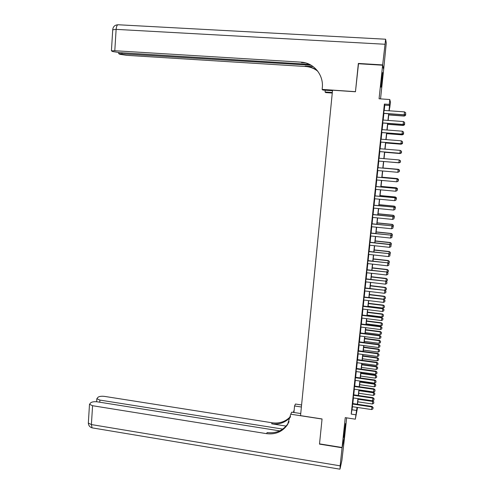 <?xml version="1.0" encoding="UTF-8"?>
<svg xmlns="http://www.w3.org/2000/svg" width="494" height="494" viewBox="0 0 494 494"><rect width="100%" height="100%" fill="white"/><g stroke="black" fill="none" stroke-linecap="round" stroke-linejoin="round"><path stroke-width="0.74" d="M345.152 428.15L345.491 423.605L343.713 437.4L345.152 428.15M382.053 80.689L382.646 72.606L381.596 79.114L381.004 87.179L382.053 80.689M357.563 407.457L355.328 419.184L357.008 407.371M380.541 98.88L383.659 69.518L382.622 65.214L358.323 63.732L355.464 91.767L332.542 90.204L300.537 415.633L322.063 418.955L319.519 443.865L342.083 447.502L344.726 435.862L346.64 417.85M384.215 110.421L384.783 105.148L384.381 104.061L389.26 104.407L389.785 99.529L390.507 102.332L389.192 110.786M389.599 106.97L390.001 107M352.66 403.542L352.321 406.673M353.593 394.811L353.259 397.929M354.531 386.055L354.198 389.161M355.47 377.268L355.143 380.368M356.415 368.456L356.081 371.544M357.36 359.62L357.032 362.695M358.311 350.752L357.983 353.821M359.262 341.86L358.934 344.917M360.219 332.944L359.891 335.988M361.176 323.996L360.848 327.034M362.133 315.024L361.812 318.05M363.096 306.027L362.775 309.04M364.066 296.999L363.745 300.006M365.035 287.946L364.714 290.941M366.005 278.863L365.684 281.846M366.98 269.755L366.665 272.725M367.956 260.616L367.641 263.58M368.938 251.452L368.623 254.404M369.926 242.258L369.611 245.197M370.914 233.032L370.599 235.965M371.902 223.782L371.587 226.703M372.896 214.507L372.581 217.416M373.89 205.201L373.581 208.098M374.89 195.865L374.582 198.749M375.891 186.497L375.588 189.369M376.897 177.105L376.595 179.964M377.91 167.682L377.601 170.529M378.923 158.222L378.614 161.069M379.935 148.719L379.627 151.596M380.96 139.185L380.646 142.093M381.979 129.626L381.664 132.559M383.011 120.03L382.689 123M384.381 104.061L351.209 414.089L352.488 406.698M352.827 403.567L353.426 397.954M353.76 394.836L354.365 389.186M354.698 386.073L355.31 380.386M355.637 377.293L356.254 371.568M356.582 368.481L357.199 362.72M357.526 359.638L358.15 353.846M358.477 350.777L359.101 344.942M359.428 341.885L360.058 336.013M360.385 332.962L361.015 327.059M361.342 324.021L361.979 318.074M362.306 315.048L362.942 309.065M363.269 306.045L363.911 300.025M364.232 297.018L364.881 290.96M365.202 287.965L365.856 281.87M366.178 278.882L366.832 272.744M367.153 269.773L367.814 263.598M368.129 260.634L368.796 254.422M369.111 251.471L369.784 245.215M370.099 242.276L370.772 235.984M371.087 233.051L371.76 226.721M372.075 223.801L372.754 217.428M373.069 214.526L373.754 208.11M374.063 205.214L374.755 198.761M375.063 195.877L375.761 189.387M376.07 186.516L376.768 179.983M377.07 177.118L377.774 170.547M378.083 167.694L378.793 161.081M379.096 158.234L379.806 151.609M380.114 148.731L380.825 142.105M381.133 139.203L381.843 132.571M382.158 129.638L382.869 123.012M383.183 120.048L383.894 113.416M384.036 110.409L383.721 113.404M355.328 419.184L345.25 417.64L342.083 447.502M351.209 414.089L355.797 414.787M382.622 65.214L379.065 98.781L389.785 99.529M357.187 407.402L357.069 408.513L357.286 407.414M388.864 113.781L388.148 120.419M387.833 123.389L387.117 130.021M386.796 132.96L386.08 139.598M385.765 142.507L385.054 149.139M384.74 152.016L384.023 158.654M399.084 162.829L400.375 162.236L400.529 160.84L400.375 162.236L399.084 162.829L383.715 161.513L383.004 168.127M382.696 170.98L381.986 177.562M381.677 180.427L380.973 186.967M380.658 189.844L379.96 196.34M379.645 199.23L378.947 205.689M378.639 208.592L377.947 215.007M377.632 217.922L376.941 224.301M376.626 227.221L375.94 233.563M375.625 236.496L374.946 242.795M374.631 245.74L373.952 251.996M373.637 254.953L372.964 261.172M372.643 264.142L371.976 270.323M371.655 273.299L370.994 279.443M370.673 282.432L370.012 288.533L384.987 290.311L385.283 287.632L370.302 285.865M369.685 291.534L369.03 297.604M368.709 300.611L368.061 306.638M367.734 309.658L367.085 315.647M366.758 318.679L366.116 324.632M365.788 327.67L365.152 333.586M364.819 336.636L364.189 342.515M363.856 345.578L363.226 351.419M362.892 354.488L362.269 360.293M361.935 363.374L361.312 369.142M360.978 372.235L360.361 377.966M360.027 381.065L359.416 386.759M359.076 389.871L358.465 395.527M358.131 398.646L357.526 404.271M389 110.767L389.568 105.488L389.26 104.407M357.341 404.24L357.946 398.621M358.286 395.503L358.897 389.84M359.231 386.734L359.848 381.041M360.182 377.935L360.799 372.204M361.133 369.117L361.756 363.349M362.083 360.268L362.713 354.464M363.041 351.395L363.67 345.553M364.004 342.49L364.64 336.612M364.967 333.561L365.603 327.646M365.931 324.607L366.573 318.655M366.9 315.623L367.548 309.633M367.876 306.613L368.524 300.587M368.845 297.579L369.5 291.509M369.827 288.515L370.481 282.407M370.809 279.419L371.469 273.281M371.791 270.304L372.457 264.117M372.779 261.153L373.445 254.935M373.767 251.977L374.44 245.716M374.761 242.77L375.44 236.472M375.755 233.538L376.44 227.203M376.755 224.282L377.441 217.903M377.756 214.989L378.447 208.573M378.762 205.671L379.46 199.212M379.769 196.322L380.473 189.826M380.781 186.948L381.485 180.409M381.794 177.544L382.504 170.961M382.813 168.108L383.529 161.489M383.832 158.636L384.548 152.004M384.863 149.126L385.579 142.488M385.888 139.58L386.604 132.948M386.926 130.008L387.636 123.37M387.957 120.4L388.673 113.768M384.783 105.148L389.568 105.488M352.16 409.792L356.668 410.471M405.537 114.207L405.698 112.756L405.537 114.207L404.191 114.904L383.634 113.398M383.955 110.403L404.506 111.891L404.191 114.799L383.647 113.293M405.698 112.756L404.506 111.891M404.191 114.904L405.537 114.225M405.555 115.411L405.716 113.978L405.555 115.411L404.246 116.071L404.37 114.818M388.741 114.929L404.246 116.071M388.753 114.83L404.24 115.967L405.555 115.392M358.502 63.745L355.47 91.668L322.137 89.402L322.292 87.765C323.811 74.897 313.61 62.627 301.056 62.145L114.793 50.728L111.422 50.839L112.725 51.567L119.709 52.636L309.503 64.356M332.493 90.705L322.866 90.05L322.137 89.402M332.258 93.039L325.744 92.594L325.058 91.989L325.231 90.211M301.056 62.145L301.507 62.584L305.323 62.818M382.652 64.918L383.69 69.24L386.265 43.046L385.629 39.217L382.652 64.918L358.354 63.442M332.314 92.489L325.058 91.989M311.152 65.239L118.659 53.624L119.894 54.309L126.668 55.34L305.558 66.499C310.139 66.82 314.221 68.407 317.809 71.26M317.648 71.043C313.999 68.073 309.831 66.418 305.138 66.091L313.171 66.591M342.058 447.762L319.495 444.125L322.051 419.042L290.75 414.207L287.496 424.704C282.488 431.75 275.516 434.732 266.575 433.652L92.582 405.716L91.396 424.568L340.144 465.83L342.058 447.762L344.67 436.109M301.389 407L294.56 405.963L293.924 412.49M294.56 405.963L295.449 404.03L301.587 404.963M290.75 414.207L291.701 412.144L300.747 413.54M282.741 429.095L99.893 400.084L96.843 398.707L98.145 397.139C99.59 396.299 101.764 396.058 104.654 396.41L272.213 422.79C279.524 423.747 285.625 421.654 290.509 416.516M290.423 417.084C285.507 422.543 279.258 424.784 271.681 423.809L286.119 426.087M340.144 465.83L340.051 468.886L341.897 460.408L344.701 436.116M279.678 430.873L97.571 401.869C94.613 401.505 92.378 401.764 90.871 402.641L89.494 404.302L92.582 405.716M293.411 412.187L294.158 410.1M289.107 421.648L287.983 423.636C282.994 430.657 276.047 433.633 267.149 432.559L266.575 433.652M403.129 124.544L404.469 123.883L404.629 122.419L404.469 123.864L403.129 124.544L382.609 122.994M382.924 120.023L403.444 121.561L403.123 124.457L382.615 122.907M404.629 122.419L403.444 121.561M402.067 134.152L403.4 133.504L403.561 132.065L403.4 133.491L402.067 134.152L381.584 132.553M381.899 129.619L402.375 131.2L402.06 134.09L381.59 132.491M403.561 132.065L402.375 131.2M401.011 143.735L402.344 143.099L402.499 141.661L402.338 143.093L401.011 143.735L380.565 142.087M380.874 139.178L401.313 140.815L400.998 143.692L380.565 142.044M402.499 141.661L401.313 140.815M401.282 152.658L401.443 151.232L401.282 152.658L399.955 153.282L379.546 151.59M379.855 148.713L400.257 150.392L399.942 153.263L379.546 151.565M401.443 151.232L400.257 150.392M399.955 153.282L401.282 152.665M387.741 124.222L403.203 125.396L404.512 124.821L404.672 123.407L404.512 124.834L403.209 125.482L403.302 124.457M387.728 124.303L403.209 125.482M386.728 133.59L402.159 134.8L403.475 134.22L403.629 132.812L403.475 134.226L402.172 134.862L402.24 134.072M386.722 133.652L402.172 134.862M385.721 142.927L401.128 144.168L402.437 143.587L402.591 142.186L402.437 143.593L401.14 144.211L401.184 143.649M385.715 142.97L401.14 144.211M400.109 153.535L384.715 152.257L400.097 153.517L401.406 152.924L401.56 151.528L401.406 152.93L400.109 153.535L400.128 153.202M398.905 162.804L400.226 162.199L400.387 160.766L400.226 162.199L398.905 162.804L378.534 161.063M378.836 158.216L399.201 159.945L398.886 162.804L378.534 161.056M400.387 160.766L399.201 159.945L400.387 160.766M400.529 160.84L399.374 160.037L400.529 160.846M383.715 161.513L399.078 162.724M399.177 171.702L399.337 170.276L399.177 171.702L397.837 172.313L377.521 170.523M399.337 170.276L398.152 169.461L399.337 170.276M398.17 169.448L377.824 167.676L398.152 169.461L397.837 172.313M398.325 169.559L383.017 167.991L398.368 169.319L399.498 170.127L399.343 171.523L399.504 170.127L398.368 169.319M398.127 181.181L398.288 179.754L398.127 181.181L396.793 181.792L376.508 179.958M398.288 179.754L397.102 178.952L398.288 179.754M376.811 177.13L397.102 178.952L396.793 181.792M376.817 177.099L397.127 178.921M397.275 179.032L397.324 178.6L382.023 177.229M397.343 178.569L398.479 179.384L398.325 180.773L398.479 179.384L397.343 178.569L382.023 177.192M397.083 190.628L397.244 189.202L397.083 190.628L395.75 191.246L375.502 189.363M397.244 189.202L396.083 188.362L397.244 189.202M375.804 186.547L396.058 188.412L395.75 191.246M375.811 186.491L396.083 188.362M396.231 188.473L396.305 187.837L381.028 186.429M396.324 187.788L397.46 188.609L397.3 189.999L397.46 188.609L396.324 187.788L381.035 186.38M396.04 200.045L396.2 198.625L396.04 200.045L394.706 200.669L374.501 198.736M374.798 195.927L395.046 197.773L396.2 198.625M374.81 195.852L395.046 197.773M394.706 200.669L395.021 197.847L396.194 198.637M395.194 197.884L395.286 197.044L380.04 195.605M395.311 196.976L396.441 197.81L396.281 199.199L396.441 197.81L395.311 196.976L380.047 195.538M395.002 209.437L395.163 208.017L395.002 209.437L393.669 210.061L373.501 208.085M373.797 205.288L394.008 207.153L395.163 208.017M373.81 205.189L394.008 207.153M393.669 210.061L393.984 207.245L395.157 208.03M394.156 207.264L394.274 206.226L379.052 204.757M394.298 206.14L395.422 206.98L395.268 208.369L395.422 206.98L394.298 206.14L379.059 204.664M393.965 218.799L394.126 217.379L393.965 218.799L392.637 219.422L372.501 217.403M394.126 217.379L392.977 216.508L394.126 217.379M372.797 214.612L392.946 216.619L392.637 219.422M372.809 214.495L392.977 216.508M393.125 216.619L393.261 215.384L378.064 213.877M394.41 216.144L394.255 217.514L394.416 216.125L393.292 215.273L378.077 213.766M394.416 216.125L393.292 215.273M392.934 228.129L393.094 226.709L392.934 228.129L391.606 228.759L371.507 226.697M371.803 223.912L391.946 225.826L393.094 226.709L393.403 225.239L393.249 226.629M371.821 223.776L391.946 225.826M391.606 228.759L391.915 225.962L393.088 226.734M392.094 225.943L392.255 224.511L377.089 222.967M393.397 225.264L392.285 224.381L377.101 222.843M393.403 225.239L392.285 224.381M391.903 237.435L392.063 236.015L391.903 237.435L390.575 238.065L370.512 235.953M370.815 233.18L390.921 235.125L392.063 236.015M370.827 233.026L390.921 235.125M390.575 238.065L390.884 235.274L392.057 236.039M391.069 235.237L391.248 233.613L376.107 232.038M391.279 233.464L392.397 234.329L392.242 235.718L392.397 234.329L391.279 233.464L376.125 231.89M391.896 235.885L392.242 235.718M390.878 246.704L391.038 245.29L390.878 246.704L389.556 247.34L369.524 245.191M391.038 245.29L389.896 244.388L391.038 245.29M369.821 242.424L389.859 244.561L389.556 247.34M369.839 242.245L389.896 244.388M390.044 244.505L390.248 242.684L375.131 241.072M391.39 243.419L391.242 244.777L391.396 243.394L390.279 242.517L375.15 240.905M390.711 245.03L391.242 244.777M391.396 243.394L390.279 242.517M389.859 255.954L390.013 254.534L389.859 255.954L388.531 256.59L368.543 254.391M368.839 251.637L388.877 253.626L390.013 254.534M368.857 251.44L388.877 253.626M388.531 256.59L388.84 253.817L390.007 254.564M389.025 253.743L389.247 251.724L374.162 250.088M390.39 252.459L390.241 253.811L390.396 252.428L389.284 251.545L374.18 249.902M389.531 254.151L390.241 253.811M390.396 252.428L389.284 251.545M388.834 265.167L388.994 263.753L388.834 265.167L387.512 265.809L367.561 263.568M367.851 260.82L387.858 262.839L388.994 263.753M367.876 260.604L387.858 262.839M387.512 265.809L387.821 263.049L388.988 263.79M388.006 262.956L388.253 260.746L373.192 259.072M389.396 261.468L389.247 262.814L389.402 261.431L388.29 260.542L373.211 258.868M388.364 263.246L389.247 262.814M389.402 261.431L388.29 260.542M387.821 274.355L387.981 272.941L387.821 274.355L386.499 275.004L366.579 272.719M366.875 269.977L386.845 272.015L387.981 272.941M366.9 269.743L386.845 272.015M386.499 275.004L386.802 272.25L387.969 272.978M386.993 272.138L387.259 269.73L372.223 268.026M388.401 270.453L388.253 271.793L388.408 270.416L387.302 269.514L372.248 267.81M387.203 272.305L388.253 271.793M388.408 270.416L387.302 269.514M386.808 283.519L386.963 282.105L386.808 283.519L385.487 284.167L365.603 281.839M365.9 279.104L385.833 281.172L386.963 282.105M365.924 278.851L385.833 281.172M385.487 284.167L385.789 281.419L386.956 282.148M385.981 281.29L386.271 278.696L371.26 276.961M387.407 279.406L387.259 280.746L387.413 279.363L386.314 278.455L371.284 276.72M386.042 281.345L387.259 280.746M387.413 279.363L386.314 278.455M385.795 292.652L385.956 291.238L385.795 292.652L384.48 293.3L364.634 290.929M364.924 288.206L384.826 290.293L385.956 291.238M364.949 287.934L384.826 290.293M384.48 293.3L384.783 290.565L385.95 291.281M386.419 288.335L386.271 289.669L386.425 288.292L385.326 287.378L370.327 285.606M384.987 290.311L386.271 289.669M386.425 288.292L385.326 287.378M384.789 301.754L384.95 300.34L384.789 301.754L383.474 302.408L363.658 299.994M363.954 297.277L383.826 299.395L384.95 300.34M363.985 296.987L383.826 299.395M383.474 302.408L383.776 299.679L384.937 300.389M369.055 297.4L384.005 299.21L384.301 296.542L369.339 294.739M385.437 297.24L385.289 298.574L385.444 297.19L384.344 296.264L369.37 294.467M384.005 299.21L385.289 298.574M385.444 297.19L384.344 296.264M383.782 310.831L383.943 309.423L383.782 310.831L382.473 311.492L362.695 309.034M362.985 306.323L382.77 308.769L382.819 308.46L383.943 309.423M363.016 306.014L382.819 308.46M382.473 311.492L382.77 308.769L383.937 309.472M368.098 306.243L383.023 308.083L383.319 305.428L368.388 303.594M384.456 306.113L384.307 307.441L384.462 306.064L383.363 305.131L368.419 303.297M383.023 308.083L384.307 307.441M384.462 306.064L383.363 305.131M382.782 319.877L382.943 318.469L382.782 319.877L381.473 320.544L361.731 318.043M362.016 315.345L381.769 317.827L381.825 317.506L382.943 318.469M362.053 315.018L381.825 317.506M381.473 320.544L381.769 317.827L382.936 318.525M367.147 315.061L382.047 316.932L382.337 314.283L367.437 312.418M383.474 314.962L383.325 316.29L383.48 314.913L382.387 313.968L367.468 312.109M382.047 316.932L383.325 316.29M383.48 314.913L382.387 313.968M381.788 328.899L381.942 327.491L381.788 328.899L380.473 329.566L360.768 327.022M361.058 324.33L380.775 326.861L380.831 326.515L381.942 327.491M361.095 323.99L380.831 326.515M380.473 329.566L380.775 326.861L381.936 327.553M366.202 323.854L381.072 325.756L381.362 323.113L366.486 321.217M382.498 323.786L382.35 325.108L382.504 323.731L381.417 322.786L366.523 320.89M381.072 325.756L382.35 325.108M382.504 323.731L381.417 322.786M380.794 337.896L380.948 336.488L380.794 337.896L379.478 338.563L359.811 335.982M360.095 333.296L379.781 335.871L379.837 335.506L380.948 336.488M360.132 332.931L379.837 335.506M379.478 338.563L379.781 335.871L380.942 336.55M365.257 332.616L380.102 334.549L380.392 331.919L365.541 329.992M381.522 332.586L381.38 333.901L381.535 332.524L380.448 331.567L365.579 329.646M380.102 334.549L381.38 333.901M381.535 332.524L380.448 331.567M379.8 346.862L379.954 345.454L379.8 346.862L378.49 347.535L358.854 344.911M359.138 342.231L378.787 344.849L378.849 344.466L379.954 345.454M359.181 341.848L378.849 344.466M378.49 347.535L378.787 344.849L379.948 345.522M378.812 355.804L378.966 354.396L378.812 355.804L377.502 356.477L357.903 353.809M358.187 351.141L377.799 353.797L377.861 353.395L378.966 354.396M358.23 350.74L377.861 353.395M377.502 356.477L377.799 353.797L378.96 354.464M377.824 364.714L377.984 363.312L377.824 364.714L376.521 365.393L356.952 362.682M357.236 360.027L376.817 362.72L376.879 362.3L377.984 363.312M357.279 359.607L376.879 362.3M376.521 365.393L376.817 362.72L377.972 363.38M364.313 341.354L379.133 343.324L379.423 340.693L364.597 338.736M380.553 341.354L380.411 342.669L380.565 341.292L379.423 340.693L379.478 340.329L364.634 338.371M379.133 343.324L380.411 342.669M380.565 341.292L379.478 340.329M363.374 350.073L378.163 352.068L378.453 349.443L363.652 347.461M379.59 350.098L379.441 351.407L379.596 350.036L378.453 349.443L378.515 349.067L363.695 347.078M378.163 352.068L379.441 351.407M379.596 350.036L378.515 349.067M362.435 358.761L377.206 360.787L377.49 358.175L362.713 356.155M378.62 358.817L378.478 360.126L378.632 358.755L377.49 358.175L377.552 357.773L362.757 355.754M377.206 360.787L378.478 360.126M378.632 358.755L377.552 357.773M376.842 373.6L376.996 372.198L376.842 373.6L375.539 374.279L356.001 371.531M356.285 368.882L375.829 371.618L375.897 371.179L376.996 372.198M356.335 368.444L375.897 371.179M375.539 374.279L375.829 371.618L376.99 372.272M361.503 367.419L376.243 369.475L376.533 366.869L361.781 364.825M377.663 367.511L377.515 368.814L377.669 367.443L376.533 366.869L376.595 366.455L361.824 364.405M376.243 369.475L377.515 368.814M377.669 367.443L376.595 366.455M375.86 382.461L376.02 381.059L375.86 382.461L374.557 383.14L355.062 380.355M355.34 377.712L374.853 380.485L374.921 380.034L376.02 381.059M355.39 377.255L374.921 380.034M374.557 383.14L374.853 380.485L376.008 381.133M360.571 376.058L375.286 378.145L375.576 375.545L360.848 373.47M376.7 376.181L376.558 377.478L376.712 376.107L375.576 375.545L375.638 375.113L360.892 373.038M375.286 378.145L376.558 377.478M376.712 376.107L375.638 375.113M374.884 391.291L375.039 389.889L374.884 391.291L373.581 391.977L354.118 389.149M354.402 386.512L373.878 389.328L373.946 388.858L375.039 389.889M354.451 386.042L373.946 388.858M373.581 391.977L373.878 389.328L375.032 389.97M359.638 384.672L374.335 386.783L374.619 384.196L359.916 382.09M375.743 384.82L375.601 386.117L375.755 384.746L374.619 384.196L374.68 383.745L359.965 381.64M374.335 386.783L375.601 386.117M375.755 384.746L374.68 383.745M373.909 400.097L374.069 398.695L373.909 400.097L372.612 400.788L353.179 397.917M353.463 395.286L372.902 398.145L372.97 397.658L374.069 398.695M353.513 394.799L372.97 397.658M372.612 400.788L372.902 398.145L374.057 398.775M358.712 393.255L373.378 395.404L373.668 392.816L358.99 390.68M374.792 393.44L374.65 394.731L374.804 393.36L373.668 392.816L373.73 392.353L359.039 390.217M373.378 395.404L374.65 394.731M374.804 393.36L373.73 392.353M372.939 408.878L373.094 407.476L372.939 408.878L371.642 409.569L352.247 406.661M352.525 404.036L371.933 406.939L372.007 406.432L373.094 407.476M352.58 403.53L372.007 406.432M371.642 409.569L371.933 406.939L373.087 407.562M357.792 401.82L372.433 403.993L372.717 401.418L358.064 399.251M373.841 402.03L373.699 403.32L373.853 401.949L372.717 401.418L372.785 400.93L358.119 398.769M372.433 403.993L373.699 403.32M373.853 401.949L372.785 400.93M384.845 44.25L116.127 29.368C116.467 26.059 117.245 24.527 118.467 24.774L385.555 39.217M305.138 66.091L305.558 66.499M112.725 29.807L116.127 29.368L114.793 50.728M122.037 52.778L121.987 53.519M271.681 423.809L272.213 422.79M99.893 400.084L99.757 402.215M92.749 427.965L92.032 427.841L91.396 424.568L88.333 423.08L88.364 422.518M118.727 52.562L118.659 53.624M117.615 24.805C114.738 25.077 113.114 26.664 112.743 29.578L111.422 50.839M287.983 423.636L287.496 424.704M96.843 398.707L96.645 401.752M89.494 404.302L88.333 423.08C88.512 425.501 89.747 427.088 92.032 427.841L339.891 469.177"/></g></svg>
